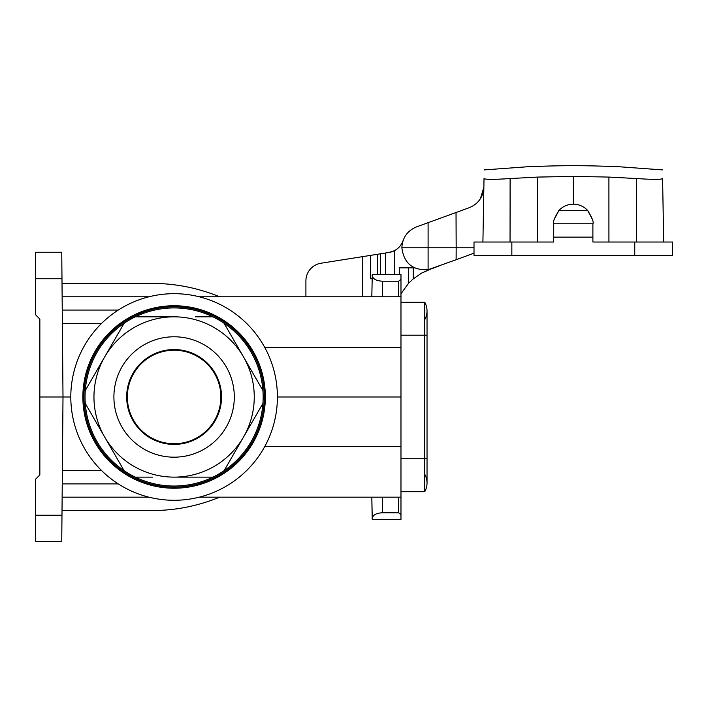 <?xml version="1.0" encoding="UTF-8"?>
<svg xmlns="http://www.w3.org/2000/svg" width="708" height="708" viewBox="0 0 708 708"><rect width="100%" height="100%" fill="white"/><g stroke="black" fill="none" stroke-linecap="round" stroke-linejoin="round"><path stroke-width="1.06" d="M663.697 242.021L662.591 178.602C662.387 166.991 662.387 166.991 662.591 178.602C662.387 166.991 662.387 166.991 662.591 178.602C661.183 179.62 652.484 179.602 636.492 178.54L608.907 177.08L573.303 176.407L537.699 177.08L510.114 178.54C494.113 179.602 485.414 179.62 484.015 178.602C484.219 166.991 484.219 166.991 484.015 178.602C484.219 166.991 484.219 166.991 484.015 178.602L482.909 242.021M634.749 242.021L592.897 242.021L592.897 237.127L553.709 237.127L553.709 242.021L474.006 242.021L474.006 255.384L672.6 255.384L672.6 242.021L634.749 242.021L634.749 255.384M438.916 266.093L428.101 269.721C412.614 270.483 403.87 263.181 401.87 247.809C402.392 237.782 407.277 230.808 416.516 226.887L469.218 207.709C478.263 203.966 483.148 197.125 483.865 187.178L480.369 198.771M474.006 247.809L456.173 247.809L456.12 259.748L474.006 253.154L455.324 260.04M456.12 259.748L428.101 269.721L428.101 247.809L401.87 247.809M456.032 212.506L456.173 247.809L428.101 247.809L428.101 222.675M592.897 237.127L592.897 223.763C593.95 222.321 592.189 217.869 587.631 210.409A19.594 19.594 0 0 0 558.966 210.409L587.631 210.409L592.401 219.4M608.924 242.021L608.907 177.08L636.492 178.54L636.554 242.021M607.305 166.345L613.376 166.513M533.23 166.513L540.354 166.3A890.31 890.31 0 0 1 606.252 166.3M540.354 166.3L539.408 166.336M537.328 166.407L536.275 166.442M535.354 166.477L534.549 166.495M573.303 176.407L573.303 204.169M554.196 219.409L558.966 210.409C554.408 217.887 552.656 222.339 553.709 223.763L553.709 237.127M592.897 223.763L553.709 223.763M435.88 267.208L431.836 268.704L435.88 267.208M398.737 497.166L398.622 512.76L382.497 512.76C376.196 513.105 372.762 515.035 372.187 518.53L371.815 497.166L372.284 519.433L400.976 519.433L400.976 274.527L372.284 274.527L371.815 296.794M70.8 396.984L63.003 396.984L61.746 541.7L35.4 541.7L35.4 515.212L61.977 515.212M101.483 323.512L62.366 323.512M199.293 296.794L400.976 296.794M400.976 279.315L398.622 281.209L398.737 296.794M398.622 281.209L382.497 281.209C376.196 280.855 372.762 278.925 372.187 275.43M398.622 512.76L400.976 514.645M39.852 396.984L63.003 396.984L61.977 278.748L35.4 278.748L35.4 314.6L39.852 319.06L39.852 474.909L35.4 479.36L35.4 515.212M35.4 278.748L35.4 252.26L61.746 252.26L61.977 278.748M400.976 497.166L199.293 497.166M400.976 446.403L264.827 446.403M148.919 497.166L62.136 497.166M400.976 396.984L277.412 396.984M62.366 470.457L101.483 470.457M264.827 347.566L400.976 347.566M62.136 296.794L148.919 296.794M219.746 497.166C197.567 506.131 175.009 510.583 152.061 510.53C175.009 510.583 197.567 506.131 219.746 497.166M152.061 510.53L62.021 510.53M62.021 283.43L152.061 283.43C175.009 283.377 197.567 287.829 219.746 296.794M400.976 491.715L424.765 491.715A17.815 17.815 0 0 0 424.765 474.351A17.815 17.815 0 0 1 424.765 491.715A17.815 17.815 0 0 0 427.03 483.033A17.815 17.815 0 0 1 424.765 491.715L424.765 458.766L427.03 458.766L427.03 483.033L427.03 310.927A17.815 17.815 0 0 1 424.765 319.618A17.815 17.815 0 0 0 424.765 302.245L424.765 458.766L400.976 458.766M400.976 302.245L424.765 302.245A17.815 17.815 0 0 1 427.03 310.927A17.815 17.815 0 0 0 424.765 302.245M377.337 274.527L377.337 254.314L388.993 252.464L394.241 250.765A17.815 17.815 0 0 0 403.064 240.623C401.038 246.101 397.285 249.818 391.789 251.782L394.241 250.765L394.241 274.527M305.909 291.006L305.909 280.837A17.815 17.815 0 0 1 320.936 263.243L370.496 255.393L370.496 278.757L372.125 278.748L370.496 278.757M362.239 296.794L362.239 256.703L377.373 254.305L377.373 274.527M385.612 274.527L385.612 252.995L388.993 252.464A17.815 17.815 0 0 0 403.064 240.623M431.057 268.969A53.436 53.436 0 0 0 430.836 269.04L421.561 273.138L413.224 278.908A53.436 53.436 0 0 0 413.145 278.97M400.976 293.767L408.339 283.589L408.339 267.845M413.224 267.845L413.224 278.908L409.233 282.634M305.909 280.837L305.909 296.794M320.936 263.243L358.452 257.305M414.428 267.845L399.454 267.845L399.454 274.527M380.391 253.827L380.391 274.527M174.106 487.148A90.173 90.173 0 0 0 252.198 351.894A90.173 90.173 0 0 0 96.014 351.894A90.173 90.173 0 0 0 174.106 487.148M174.106 293.678A103.306 103.306 0 0 0 84.641 448.633A103.306 103.306 0 0 0 263.571 448.633A103.306 103.306 0 0 0 174.106 293.678M174.106 488.228A91.243 91.243 0 0 1 82.863 396.984A91.243 91.243 0 0 1 174.106 305.741A91.243 91.243 0 0 1 265.35 396.984A91.243 91.243 0 0 1 174.106 488.228M152.769 477.13L135.29 477.13A89.058 89.058 0 0 1 124.104 470.678A89.058 89.058 0 0 0 224.109 470.678L224.144 470.616M103.855 358.354L85.287 390.524A89.058 89.058 0 0 0 85.287 403.436A89.058 89.058 0 0 1 124.104 323.291L104.695 356.903A80.154 80.154 0 0 1 174.106 316.83L158.725 316.83M150.521 316.83L135.29 316.83A89.058 89.058 0 0 0 124.104 323.291A89.058 89.058 0 0 1 212.922 316.83L212.851 316.83M232.852 455.536L243.517 437.057A80.154 80.154 0 0 0 243.517 356.903L224.109 323.291A89.058 89.058 0 0 0 212.922 316.83A89.058 89.058 0 0 1 262.925 390.524L262.898 390.471M233.932 340.3L262.925 390.524A89.058 89.058 0 0 1 212.922 477.13L174.106 477.13A80.154 80.154 0 0 0 243.517 437.057L224.109 470.678M244.357 435.606L262.925 403.436A89.058 89.058 0 0 0 262.925 390.524M175.779 477.13L212.922 477.13M115.36 338.424L114.59 339.76M114.28 340.309L112.696 343.035M112.386 343.584L104.695 356.903A80.154 80.154 0 0 0 104.695 437.057L124.104 470.678A89.058 89.058 0 0 1 85.287 403.436L104.695 437.057A80.154 80.154 0 0 0 174.106 477.13M195.443 316.83L212.922 316.83M158.096 316.83L154.937 316.83M154.309 316.83L151.158 316.83M146.724 316.83L143.609 316.83M233.622 339.76L232.047 337.035M231.728 336.477L230.153 333.76M229.826 333.194L228.268 330.494M227.932 329.91L226.383 327.22M226.038 326.627L224.489 323.945M94.014 418.552L94.792 419.915M95.111 420.455L96.686 423.189M97.005 423.738L124.104 470.678M214.595 373.603A46.755 46.755 0 0 1 197.479 437.473A46.755 46.755 0 0 1 133.617 420.357A46.755 46.755 0 0 1 150.724 356.487A46.755 46.755 0 0 1 214.595 373.603M133.033 420.694A47.418 47.418 0 0 0 197.815 438.048A47.418 47.418 0 0 0 215.179 373.266A47.418 47.418 0 0 0 150.397 355.912A47.418 47.418 0 0 0 133.033 420.694M121.971 427.083A60.207 60.207 0 0 0 204.205 449.12A60.207 60.207 0 0 0 226.241 366.877A60.207 60.207 0 0 0 144.007 344.84A60.207 60.207 0 0 0 121.971 427.083M243.517 356.903A80.154 80.154 0 0 0 174.106 316.83L147.406 316.83M142.919 316.83L139.839 316.83M85.287 390.524L104.695 356.903M262.925 403.436L243.517 437.057M511.849 242.021L511.849 255.384M510.114 178.54L510.043 242.021M537.699 177.08L537.682 242.021M118.271 483.9L62.251 483.9M62.251 310.06L118.271 310.06M382.497 512.76L382.497 497.166M382.497 296.794L382.497 281.209M400.976 335.203L427.03 335.203L427.03 310.927M662.431 169.902L613.376 166.336M484.166 169.902L533.23 166.336"/></g></svg>
